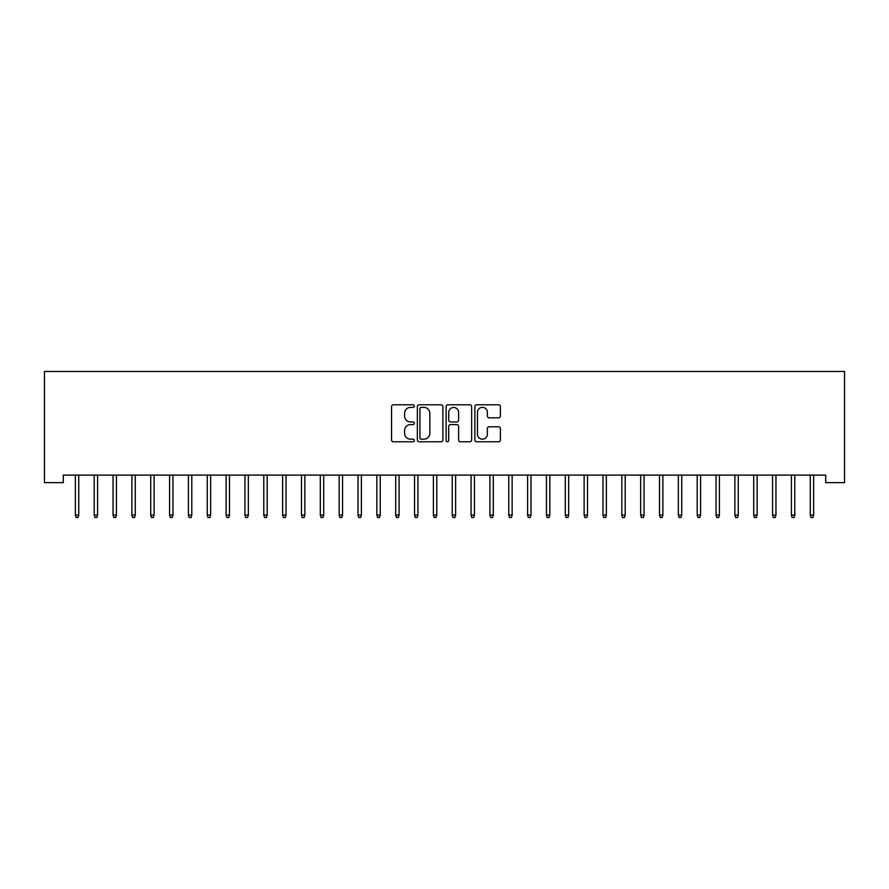 <?xml version="1.0" encoding="UTF-8"?>
<svg xmlns="http://www.w3.org/2000/svg" width="889" height="889" viewBox="0 0 889 889"><rect width="100%" height="100%" fill="white"/><g stroke="black" fill="none" stroke-linecap="round" stroke-linejoin="round"><path stroke-width="1.33" d="M414.352 406.084A1.3 1.3 0 0 0 413.052 404.784L393.405 404.784A1.845 1.845 0 0 0 391.549 406.64L391.549 439.933A1.845 1.845 0 0 0 393.405 441.777L413.052 441.777A1.3 1.3 0 0 0 414.352 440.488A1.3 1.3 0 0 0 413.052 439.188L410.518 439.188A5.923 5.923 0 0 1 404.595 433.265L404.595 430.498A5.923 5.923 0 0 1 410.518 424.575L413.052 424.575A1.3 1.3 0 0 0 414.352 423.286A1.3 1.3 0 0 0 413.052 421.986L410.518 421.986A5.923 5.923 0 0 1 404.595 416.063L404.595 413.296A5.923 5.923 0 0 1 410.518 407.373L413.052 407.373A1.3 1.3 0 0 0 414.352 406.084M498.551 417.83A1.845 1.845 0 0 0 500.407 415.974L500.407 406.64A1.845 1.845 0 0 0 498.551 404.784L476.726 404.784A1.845 1.845 0 0 0 474.882 406.64L474.882 439.933A1.845 1.845 0 0 0 476.726 441.777L498.551 441.777A1.845 1.845 0 0 0 500.407 439.933L500.407 428.642A1.845 1.845 0 0 0 498.551 426.798L489.217 426.798A1.845 1.845 0 0 0 487.361 428.642L487.361 434.243A4.945 4.945 0 0 1 482.416 439.188A4.945 4.945 0 0 1 477.471 434.243L477.471 412.318A4.945 4.945 0 0 1 482.416 407.373A4.945 4.945 0 0 1 487.361 412.318L487.361 415.974A1.845 1.845 0 0 0 489.217 417.83L498.551 417.83M825.703 475.104L63.297 475.104L63.297 482.638L44.45 482.638L44.45 371.458L844.55 371.458L844.55 482.638L825.703 482.638L825.703 475.104M442.878 406.64A1.845 1.845 0 0 0 441.033 404.784L419.208 404.784A1.845 1.845 0 0 0 417.352 406.64L417.352 439.933A1.845 1.845 0 0 0 419.208 441.777L441.033 441.777A1.845 1.845 0 0 0 442.878 439.933L442.878 406.64M447.967 404.784L469.792 404.784A1.845 1.845 0 0 1 471.648 406.64L471.648 439.933A1.845 1.845 0 0 1 469.792 441.777L460.458 441.777A1.845 1.845 0 0 1 458.602 439.933L458.602 426.431A1.845 1.845 0 0 0 456.757 424.575L450.556 424.575A1.845 1.845 0 0 0 448.712 426.431L448.712 440.488A1.3 1.3 0 0 1 447.411 441.777A1.3 1.3 0 0 1 446.122 440.488L446.122 406.64A1.845 1.845 0 0 1 447.967 404.784M421.242 407.373A1.3 1.3 0 0 0 419.941 408.673L419.941 437.899A1.3 1.3 0 0 0 421.242 439.188L423.92 439.188A5.923 5.923 0 0 0 429.843 433.265L429.843 413.296A5.923 5.923 0 0 0 423.92 407.373L421.242 407.373M458.602 412.418A4.945 4.945 0 0 0 453.657 407.473A4.945 4.945 0 0 0 448.712 412.418L448.712 420.141A1.845 1.845 0 0 0 450.556 421.986L456.757 421.986A1.845 1.845 0 0 0 458.602 420.141L458.602 412.418M78.743 515.087L77.988 517.542L76.11 517.542L75.354 515.087L78.743 515.087L78.743 475.104M75.354 515.087L75.354 475.104M97.59 515.087L96.834 517.542L94.956 517.542L94.201 515.087L97.59 515.087L97.59 475.104M94.201 515.087L94.201 475.104M116.437 515.087L115.681 517.542L113.792 517.542L113.036 515.087L116.437 515.087L116.437 475.104M113.036 515.087L113.036 475.104M135.272 515.087L134.528 517.542L132.639 517.542L131.883 515.087L135.272 515.087L135.272 475.104M131.883 515.087L131.883 475.104M154.119 515.087L153.364 517.542L151.486 517.542L150.73 515.087L154.119 515.087L154.119 475.104M150.73 515.087L150.73 475.104M172.966 515.087L172.21 517.542L170.321 517.542L169.577 515.087L172.966 515.087L172.966 475.104M169.577 515.087L169.577 475.104M191.802 515.087L191.057 517.542L189.168 517.542L188.412 515.087L191.802 515.087L191.802 475.104M188.412 515.087L188.412 475.104M210.649 515.087L209.893 517.542L208.015 517.542L207.259 515.087L210.649 515.087L210.649 475.104M207.259 515.087L207.259 475.104M229.495 515.087L228.74 517.542L226.862 517.542L226.106 515.087L229.495 515.087L229.495 475.104M226.106 515.087L226.106 475.104M248.342 515.087L247.587 517.542L245.697 517.542L244.942 515.087L248.342 515.087L248.342 475.104M244.942 515.087L244.942 475.104M267.178 515.087L266.433 517.542L264.544 517.542L263.789 515.087L267.178 515.087L267.178 475.104M263.789 515.087L263.789 475.104M286.025 515.087L285.269 517.542L283.391 517.542L282.635 515.087L286.025 515.087L286.025 475.104M282.635 515.087L282.635 475.104M304.871 515.087L304.116 517.542L302.227 517.542L301.482 515.087L304.871 515.087L304.871 475.104M301.482 515.087L301.482 475.104M323.707 515.087L322.963 517.542L321.073 517.542L320.318 515.087L323.707 515.087L323.707 475.104M320.318 515.087L320.318 475.104M342.554 515.087L341.798 517.542L339.92 517.542L339.165 515.087L342.554 515.087L342.554 475.104M339.165 515.087L339.165 475.104M361.401 515.087L360.645 517.542L358.767 517.542L358.011 515.087L361.401 515.087L361.401 475.104M358.011 515.087L358.011 475.104M380.248 515.087L379.492 517.542L377.603 517.542L376.847 515.087L380.248 515.087L380.248 475.104M376.847 515.087L376.847 475.104M399.083 515.087L398.339 517.542L396.45 517.542L395.694 515.087L399.083 515.087L399.083 475.104M395.694 515.087L395.694 475.104M417.93 515.087L417.174 517.542L415.296 517.542L414.541 515.087L417.93 515.087L417.93 475.104M414.541 515.087L414.541 475.104M436.777 515.087L436.021 517.542L434.132 517.542L433.388 515.087L436.777 515.087L436.777 475.104M433.388 515.087L433.388 475.104M455.613 515.087L454.868 517.542L452.979 517.542L452.223 515.087L455.613 515.087L455.613 475.104M452.223 515.087L452.223 475.104M474.459 515.087L473.704 517.542L471.826 517.542L471.07 515.087L474.459 515.087L474.459 475.104M471.07 515.087L471.07 475.104M493.306 515.087L492.55 517.542L490.661 517.542L489.917 515.087L493.306 515.087L493.306 475.104M489.917 515.087L489.917 475.104M512.153 515.087L511.397 517.542L509.508 517.542L508.752 515.087L512.153 515.087L512.153 475.104M508.752 515.087L508.752 475.104M530.989 515.087L530.233 517.542L528.355 517.542L527.599 515.087L530.989 515.087L530.989 475.104M527.599 515.087L527.599 475.104M549.835 515.087L549.08 517.542L547.202 517.542L546.446 515.087L549.835 515.087L549.835 475.104M546.446 515.087L546.446 475.104M568.682 515.087L567.927 517.542L566.037 517.542L565.293 515.087L568.682 515.087L568.682 475.104M565.293 515.087L565.293 475.104M587.518 515.087L586.773 517.542L584.884 517.542L584.129 515.087L587.518 515.087L587.518 475.104M584.129 515.087L584.129 475.104M606.365 515.087L605.609 517.542L603.731 517.542L602.975 515.087L606.365 515.087L606.365 475.104M602.975 515.087L602.975 475.104M625.211 515.087L624.456 517.542L622.567 517.542L621.822 515.087L625.211 515.087L625.211 475.104M621.822 515.087L621.822 475.104M644.058 515.087L643.303 517.542L641.414 517.542L640.658 515.087L644.058 515.087L644.058 475.104M640.658 515.087L640.658 475.104M662.894 515.087L662.138 517.542L660.26 517.542L659.505 515.087L662.894 515.087L662.894 475.104M659.505 515.087L659.505 475.104M681.741 515.087L680.985 517.542L679.107 517.542L678.351 515.087L681.741 515.087L681.741 475.104M678.351 515.087L678.351 475.104M700.588 515.087L699.832 517.542L697.943 517.542L697.198 515.087L700.588 515.087L700.588 475.104M697.198 515.087L697.198 475.104M719.423 515.087L718.679 517.542L716.79 517.542L716.034 515.087L719.423 515.087L719.423 475.104M716.034 515.087L716.034 475.104M738.27 515.087L737.514 517.542L735.636 517.542L734.881 515.087L738.27 515.087L738.27 475.104M734.881 515.087L734.881 475.104M757.117 515.087L756.361 517.542L754.472 517.542L753.728 515.087L757.117 515.087L757.117 475.104M753.728 515.087L753.728 475.104M775.964 515.087L775.208 517.542L773.319 517.542L772.563 515.087L775.964 515.087L775.964 475.104M772.563 515.087L772.563 475.104M794.799 515.087L794.044 517.542L792.166 517.542L791.41 515.087L794.799 515.087L794.799 475.104M791.41 515.087L791.41 475.104M813.646 515.087L812.89 517.542L811.012 517.542L810.257 515.087L813.646 515.087L813.646 475.104M810.257 515.087L810.257 475.104"/></g></svg>
